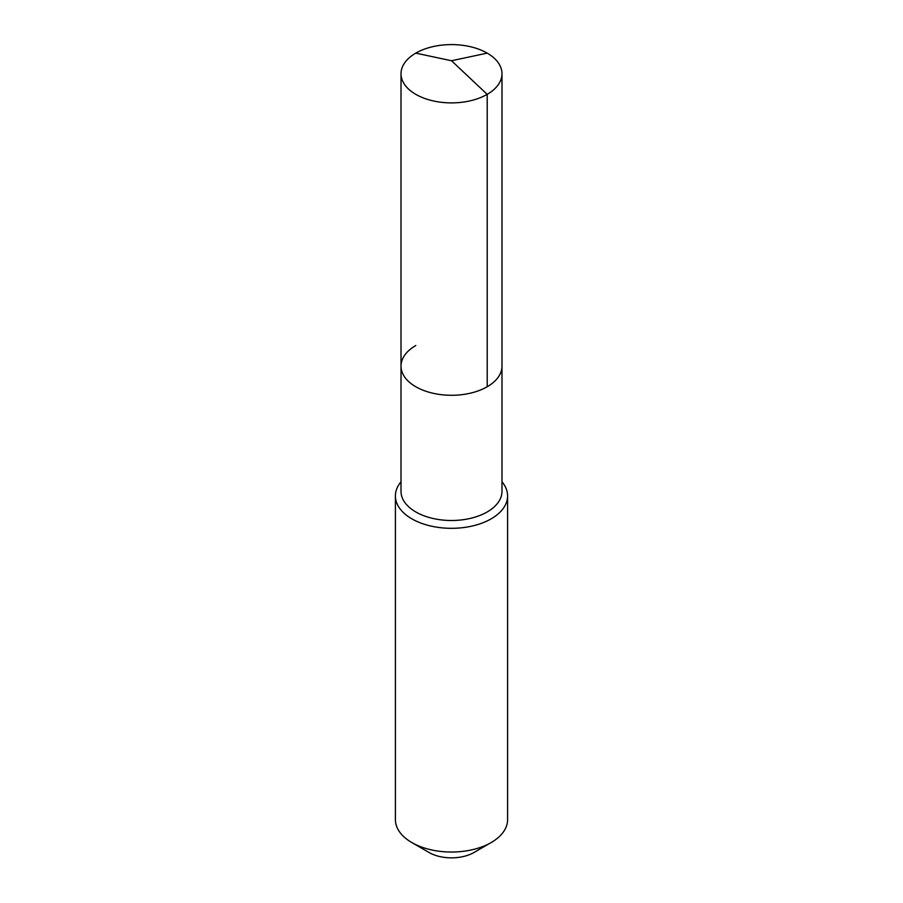<?xml version="1.0" encoding="UTF-8"?>
<svg xmlns="http://www.w3.org/2000/svg" width="903" height="903" viewBox="0 0 903 903"><rect width="100%" height="100%" fill="white"/><g stroke="black" fill="none" stroke-linecap="round" stroke-linejoin="round"><path stroke-width="1.35" d="M401.011 366.133L401.011 73.741A50.489 29.156 180 0 0 432.176 100.673A50.489 29.156 180 0 0 487.202 94.352L451.5 60.738L487.202 94.352A50.489 29.156 0 0 0 501.989 73.741L501.989 491.345A50.489 29.156 0 0 1 487.202 511.956A50.489 29.156 180 0 1 432.176 518.277A50.489 29.156 180 0 1 401.011 491.345L401.011 366.133A50.489 29.156 180 0 0 432.176 393.065A50.489 29.156 180 0 0 487.202 386.755A50.489 29.156 0 0 0 501.989 366.133A50.489 29.156 0 0 1 487.202 386.755L487.202 94.352L487.202 386.755A50.489 29.156 180 0 1 432.176 393.065A50.489 29.156 180 0 1 401.011 366.133A50.489 29.156 180 0 1 415.798 345.522M507.599 495.928L507.599 819.642A56.099 32.395 0 0 1 491.176 842.544L473.985 852.477L491.176 842.544A56.099 32.395 180 0 1 411.824 842.544A56.099 32.395 180 0 1 395.401 819.642L395.401 495.928A56.099 32.395 180 0 0 430.031 525.851A56.099 32.395 180 0 0 491.176 518.83A56.099 32.395 0 0 0 507.599 495.928A56.099 32.395 0 0 0 501.989 481.807M395.401 495.928A56.099 32.395 180 0 1 401.011 481.807M473.985 852.477A31.797 18.353 180 0 1 429.015 852.477L411.824 842.544M501.989 73.741A50.489 29.156 0 0 0 470.824 46.809A50.489 29.156 0 0 0 415.798 53.13A50.489 29.156 180 0 0 401.011 73.741M487.202 53.13L451.5 60.738L415.798 53.13"/></g></svg>
